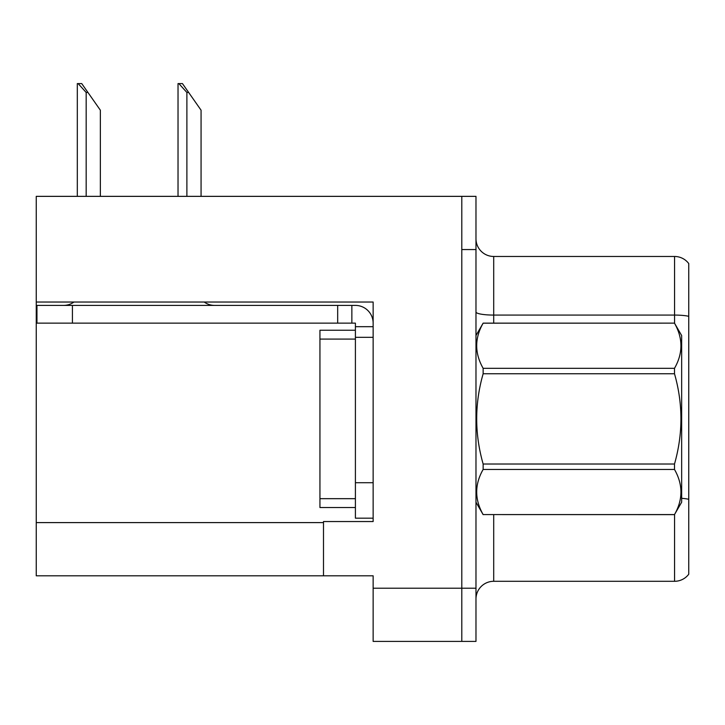 <?xml version="1.0" encoding="UTF-8"?>
<svg xmlns="http://www.w3.org/2000/svg" width="725" height="725" viewBox="0 0 725 725"><rect width="100%" height="100%" fill="white"/><g stroke="black" fill="none" stroke-linecap="round" stroke-linejoin="round"><path stroke-width="1.09" d="M373.139 302.035L373.139 521.547L323.495 521.547L323.495 575.804L373.139 575.804L373.139 641.408L461.798 641.408L461.798 588.22L461.798 641.408L475.981 641.408L475.981 588.22L461.798 588.22L461.798 196.357L36.25 196.357L36.25 302.035L373.139 302.035M36.25 302.035L36.25 575.804L323.495 575.804M475.981 599.031A17.735 17.735 0 0 1 493.707 581.296L674.567 581.296L674.567 514.505M461.798 196.357L475.981 196.357L475.981 249.554L461.798 249.554L461.798 588.22L373.139 588.22M688.75 263.565A17.735 17.735 0 0 0 674.567 256.469A17.735 17.735 0 0 1 688.75 263.565L688.75 574.209A17.735 17.735 0 0 1 674.567 581.296M475.981 249.554L475.981 588.22M688.75 316.308A17.735 3.081 180 0 0 674.567 315.076L674.567 256.469L493.707 256.469A17.735 17.735 0 0 1 475.981 238.733A17.735 17.735 0 0 0 493.707 256.469L493.707 323.142M688.75 317.541L688.75 499.289A17.735 3.081 180 0 0 681.654 498.32M178.848 83.593L182.446 83.593L188.654 92.456L186.887 92.456L178.848 83.593L178.024 83.593L178.024 196.357M201.07 196.357L201.07 110.191L188.654 92.456M78.137 83.593L81.735 83.593L87.943 92.456L86.175 92.456L78.137 83.593L77.312 83.593L77.312 196.357M100.358 196.357L100.358 110.191L87.943 92.456M73.95 302.035A17.735 17.735 0 0 1 63.555 305.406M204.223 302.035A17.735 17.735 0 0 0 214.627 305.406M373.139 326.685L355.404 326.685L355.404 323.142L36.957 323.142L36.957 305.406L355.404 305.406A17.735 17.735 0 0 1 373.139 323.151M355.404 518.176L373.139 518.176L355.404 518.176L355.404 326.685M351.861 323.142L351.861 305.406M373.139 337.324L355.404 337.324L355.404 330.228L319.942 330.228L319.942 507.536L355.404 507.536M337.678 323.142L337.678 305.406M475.981 335.548L483.14 323.142L674.495 323.142L681.654 335.548L681.654 502.217L674.495 514.578C683.077 499.597 683.077 484.554 674.495 469.447L483.14 469.447C474.558 484.427 474.558 499.471 483.14 514.578L674.495 514.632M674.495 323.142L483.14 323.187C474.558 338.167 474.558 353.211 483.14 368.318L483.14 373.756C474.558 403.762 474.558 433.849 483.14 464.018L483.14 469.447M483.14 368.318L674.495 368.318C683.077 353.338 683.077 338.294 674.495 323.187M674.495 368.318L674.495 373.756L483.14 373.756M483.14 464.018L674.495 464.018C683.077 433.849 683.077 403.762 674.495 373.756M674.495 464.018L674.495 469.447M475.981 502.217L483.14 514.632M483.14 514.578L674.495 514.578M36.25 522.607L323.495 522.607M493.707 514.632L493.707 581.296M674.567 323.268L674.567 315.076L493.707 315.076A17.735 3.081 0 0 1 475.981 311.995M186.887 196.357L186.887 92.456M86.175 196.357L86.175 92.456M373.139 482.714L355.404 482.714M72.418 323.142L72.418 305.406M319.942 498.673L355.404 498.673M319.942 339.092L355.404 339.092"/></g></svg>
